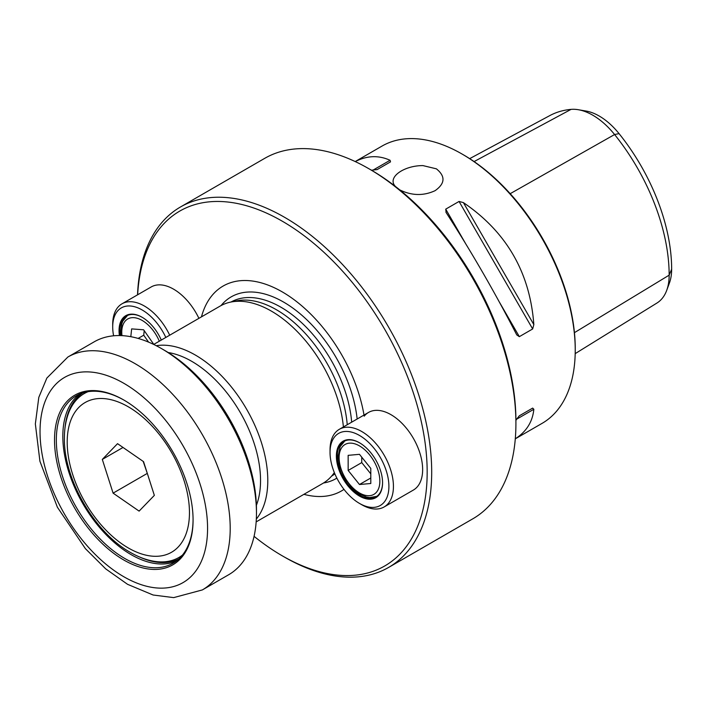 <?xml version="1.0" encoding="UTF-8"?>
<svg xmlns="http://www.w3.org/2000/svg" width="707" height="707" viewBox="0 0 707 707"><rect width="100%" height="100%" fill="white"/><g stroke="black" fill="none" stroke-linecap="round" stroke-linejoin="round"><path stroke-width="1.06" d="M399.844 189.927C411.801 195.759 423.555 196.007 435.105 190.669C445.163 183.537 445.587 176.264 436.387 168.832L422.945 165.597C403.838 165.509 386.685 177.51 395.425 186.445M355.206 161.558L381.992 146.093A160.082 92.423 60 0 1 462.033 154.02L462.033 154.02A160.082 92.423 60 0 1 575.233 350.089A160.082 92.423 60 0 1 542.075 423.369L515.288 438.835M533.838 324.61C529.994 272.602 506.521 231.94 463.403 202.609L533.838 324.61L532.663 328.958L519.336 336.656L516.764 334.915M445.94 212.241L446.144 212.568C471.613 252.09 495.086 292.76 516.587 334.57M446.144 212.568L445.719 209.148L459.055 201.451L463.403 202.609M371.449 170.219L377.176 169.574L390.511 161.876L390.078 160.277C378.616 155.089 367.013 155.522 355.259 161.585M515.297 438.782C526.415 431.632 532.601 421.796 533.838 409.273L516.587 419.233L515.916 420.435M516.587 419.233L519.336 415.796L532.663 408.098L533.838 409.273M137.653 294.775A204.906 118.308 60 0 1 282.279 221.203A204.906 118.308 60 0 1 427.169 472.17A204.906 118.308 60 0 1 282.279 555.826A204.906 118.308 60 0 1 254.069 536.339M113.606 335.798A41.625 24.029 60 0 1 112.705 326.952L112.705 324.336A44.824 25.876 60 0 1 121.993 303.816L151.192 286.954A44.824 25.876 60 0 1 173.604 289.172A44.824 25.876 60 0 1 198.906 318.344M201.468 316.869A118.316 68.305 60 0 1 284.214 293.052A118.316 68.305 60 0 1 364.008 415.053M364.193 416.184A44.824 25.876 60 0 1 368.533 412.437A44.824 25.876 60 0 1 390.944 414.656A44.824 25.876 60 0 1 420.232 454.159A44.824 25.876 60 0 1 413.356 490.075L384.157 506.937A44.824 25.876 60 0 1 361.737 504.718L359.474 503.411A41.625 24.029 60 0 1 330.045 452.427A41.625 24.029 60 0 1 357.097 434.178A41.625 24.029 60 0 1 388.523 480.725A41.625 24.029 60 0 1 359.474 503.411M343.982 489.368A118.316 68.305 60 0 1 303.922 494.326M137.529 294.846A208.114 120.155 60 0 1 180.488 206.974A208.114 120.155 60 0 1 284.541 217.288A208.114 120.155 60 0 1 420.497 400.675A208.114 120.155 60 0 1 388.594 567.438A208.114 120.155 60 0 1 284.541 557.125L282.279 555.826M388.594 567.438L472.815 518.814A208.114 120.155 -120 0 0 515.916 423.546A208.114 120.155 -120 0 0 368.762 168.664A208.114 120.155 -120 0 0 264.701 158.35L180.488 206.974M368.762 168.664L371.025 169.972A204.906 118.308 -120 0 1 515.916 420.93L515.916 423.546M463.394 154.806L462.033 154.02L463.394 154.806A158.165 91.318 60 0 1 575.233 348.516L575.233 350.089M578.344 109.726L586.068 111.043A56.056 32.363 60 0 1 619.049 133.614A148.779 85.901 60 0 1 671.65 269.19A56.056 32.363 60 0 1 669.396 283.092L666.683 290.436A61.606 35.571 -120 0 0 669.158 275.156A154.32 89.1 -120 0 0 614.595 134.533A61.606 35.571 -120 0 0 578.344 109.726A61.606 35.571 -120 0 0 571.035 109.382A154.32 89.1 -120 0 0 549.807 115.595L469.678 158.642M575.189 353.633L656.936 303.038A61.606 35.571 -120 0 0 666.683 290.436M532.663 408.098L519.309 415.813M256.155 521.899L322.639 483.517A102.453 59.149 -120 0 0 331.415 476.306A102.453 59.149 -120 0 0 334.331 472.576M343.399 426.948A102.453 59.149 -120 0 0 230.818 302.066A102.453 59.149 -120 0 0 220.177 306.06L153.702 344.442M256.332 519.071A102.453 59.149 -120 0 0 246.566 409.132A102.453 59.149 -120 0 0 156.238 345.705M256.394 505.311A97.336 56.198 -120 0 0 240.389 412.702A97.336 56.198 -120 0 0 168.186 352.528M230.818 302.066L236.651 300.873A100.535 58.045 60 0 1 276.481 309.772A100.535 58.045 60 0 1 347.234 424.739M132.872 405.942A97.973 56.569 60 0 1 193.073 520.007A97.973 56.569 60 0 1 123.796 560.006A97.973 56.569 60 0 1 54.519 440.01A97.973 56.569 60 0 1 123.805 400.012A97.973 56.569 60 0 1 132.872 405.942M67.881 357.017L94.146 341.852A134.471 77.637 60 0 1 161.382 348.516L164.554 350.345A129.991 75.048 60 0 1 176.591 358.21A129.991 75.048 60 0 1 256.464 509.553L256.464 513.211A134.471 77.637 60 0 1 255.651 527.113A134.471 77.637 60 0 1 228.617 574.773L202.352 589.93L173.666 597.618L153.119 595.011L127.56 584.318L105.714 568.879L85.406 548.667L57.391 507.228L39.919 461.247L35.35 423.917L38.805 397.361L46.848 378.077L67.881 357.017A134.471 77.637 60 0 1 147.569 371.811A134.471 77.637 60 0 1 229.386 542.278A134.471 77.637 60 0 1 202.352 589.93M161.382 348.516A134.471 77.637 60 0 1 173.834 356.646A134.471 77.637 60 0 1 256.464 513.211M193.073 519.477A96.691 55.826 60 0 1 192.49 528.96A96.691 55.826 60 0 1 173.047 563.223A96.691 55.826 60 0 1 76.356 507.396A96.691 55.826 60 0 1 76.356 395.752A96.691 55.826 60 0 1 124.255 400.277M382.266 478.286A32.655 18.859 60 0 1 382.567 482.757A32.655 18.859 60 0 1 359.474 496.084A32.655 18.859 60 0 1 336.382 456.086A32.655 18.859 60 0 1 359.474 442.759A32.655 18.859 60 0 1 382.266 478.286M330.045 452.427L330.045 449.82A44.824 25.876 60 0 1 339.333 429.299A44.824 25.876 60 0 1 371.467 438.897A44.824 25.876 60 0 1 393.021 480.283A44.824 25.876 60 0 1 384.157 506.937M382.567 482.492A32.018 18.488 60 0 1 375.938 496.888A32.018 18.488 60 0 1 343.92 478.4A32.018 18.488 60 0 1 343.92 441.433A32.018 18.488 60 0 1 359.704 442.891M112.705 326.952A41.625 24.029 60 0 1 132.757 306.317A41.625 24.029 60 0 1 165.827 337.442M119.412 335.56A32.655 18.859 60 0 1 134.781 314.421A32.655 18.859 60 0 1 142.134 317.275A32.655 18.859 60 0 1 161.276 340.067M121.993 303.816A44.824 25.876 60 0 1 134.303 302.11A44.824 25.876 60 0 1 169.707 335.206M120.331 335.578A32.018 18.488 60 0 1 126.58 315.949A32.018 18.488 60 0 1 135.382 314.739A32.018 18.488 60 0 1 142.363 317.408M130.813 336.7L131.635 328.896L143.618 329.798L153.799 344.38M148.567 342.117L143.733 335.198L138.139 338.423M143.733 335.198L144.21 330.646M359.483 484.516L348.162 470.447L348.153 455.343L359.465 454.327L370.795 468.405L370.804 483.5L359.483 484.516L370.795 477.985M370.795 473.849L361.745 462.599L348.162 470.447M361.745 462.599L361.745 457.146M182.433 555.119A94.65 54.642 60 0 1 153.887 561.252C146.031 559.891 138.174 556.93 130.318 552.379C94.464 532.459 63.71 479.196 64.39 438.181C64.372 429.096 65.742 420.815 68.482 413.33A94.65 54.642 60 0 1 88.075 391.678M147.445 473.796L143.176 461.388M139.111 511.117L113.102 493.141L102.312 459.417L117.539 443.669L143.556 461.653L154.347 495.377L139.111 511.117M147.056 473.531L113.102 493.141M123.018 447.46L102.312 459.417M671.65 269.19L669.158 275.156L574.438 332.652M619.049 133.614L614.595 134.533L510.198 193.683M571.035 109.382L474.088 161.576M372.828 170.237L390.078 160.277M459.055 201.451L532.663 328.958M445.719 209.148L465.453 243.332M499.602 302.472L519.336 336.656M221.07 305.565A104.91 60.572 60 0 1 283.604 302.083A104.91 60.572 60 0 1 357.159 419.004M336.868 478.126A104.91 60.572 60 0 1 323.514 482.996M231.03 302.022A100.535 58.045 60 0 1 280.918 307.209A100.535 58.045 60 0 1 351.671 422.176M334.879 473.884A100.535 58.045 60 0 1 331.556 476.147M134.772 390.45A118.467 68.393 60 0 1 190.236 577.283A118.467 68.393 60 0 1 46.397 472.294A118.467 68.393 60 0 1 134.772 390.45M82.975 392.853A95.94 55.393 -120 0 0 65.221 425.906A95.94 55.393 -120 0 0 65.009 427.903M139.526 556.983A95.94 55.393 -120 0 0 178.862 558.945M176.184 561.164A96.691 55.826 60 0 1 82.852 503.649A96.691 55.826 60 0 1 79.714 394.064M121.966 335.639A28.819 16.641 60 0 1 131.705 317.708A28.819 16.641 60 0 1 154.267 332.043A28.819 16.641 60 0 1 159.314 341.198M339.104 457.659A28.819 16.641 60 0 1 359.474 445.896A28.819 16.641 60 0 1 379.853 481.184A28.819 16.641 60 0 1 359.474 492.947A28.819 16.641 60 0 1 339.104 457.659M189.458 512.69A86.448 49.914 60 0 1 128.329 547.978A86.448 49.914 60 0 1 67.2 442.105A86.448 49.914 60 0 1 128.329 406.817A86.448 49.914 60 0 1 189.458 512.69M334.455 472.868L331.415 476.306M339.333 429.299L368.533 412.437M127.472 315.499L122.824 321.084L121.781 323.815L120.844 331.998L121.171 335.604M344.813 440.974L340.164 446.568L338.167 456.351L339.484 465.851L344.574 478.056L352.51 488.466L359.333 493.928L366.686 497.109L369.602 497.569L376.778 496.349"/></g></svg>
